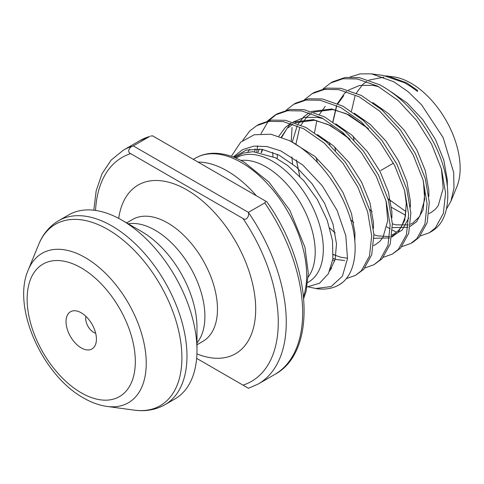 <?xml version="1.0" encoding="UTF-8"?>
<svg xmlns="http://www.w3.org/2000/svg" width="484" height="484" viewBox="0 0 484 484"><rect width="100%" height="100%" fill="white"/><g stroke="black" fill="none" stroke-linecap="round" stroke-linejoin="round"><path stroke-width="0.73" d="M95.669 333.24A11.307 6.528 60 0 1 93.69 332.387A11.307 6.528 60 0 1 85.946 316.397M81.227 347.893A21.484 12.402 60 0 1 66.29 324.909A21.484 12.402 60 0 1 75.806 310.837A21.484 12.402 60 0 1 81.227 312.809A21.484 12.402 60 0 1 95.421 344.802A21.484 12.402 60 0 1 81.227 347.893M196.982 350.283L196.982 327.432A78.275 45.194 60 0 0 141.637 231.564L141.63 231.564A78.275 45.194 60 0 1 141.637 231.564L121.847 220.135A106.262 61.353 60 0 1 121.847 220.141A106.262 61.353 60 0 1 196.982 350.283A106.262 61.353 60 0 1 174.978 398.925L164.965 404.703C155.745 409.881 145.509 411.69 134.268 410.142A104.75 60.476 -120 0 0 180.677 341.522A104.75 60.476 -120 0 0 107.841 229.458A104.75 60.476 -120 0 0 38.647 244.523L28.229 269.999A86.285 49.816 60 0 1 85.226 257.591A86.285 49.816 60 0 1 145.224 349.902A86.285 49.816 60 0 1 106.994 406.427L134.268 410.142M385.802 75.873L393.571 76.871A69.394 40.063 60 0 1 411.079 83.254A69.394 40.063 60 0 1 456.914 186.6L450.876 201.374L446.363 209.173M387.92 76.103L406.76 82.867L417.523 90.393L417.595 91.446L410.668 86.467L404.291 82.649L383.449 75.492L371.633 73.883L393.692 81.699L408.072 91.657L421.576 104.816L443.138 137.589L453.683 172.522L453.974 188.203L450.876 201.374M350.095 76.998L360.229 73.858L371.633 73.883M339.09 284.84L342.497 282.523A89.516 51.685 60 0 1 338.963 284.913A89.516 51.685 60 0 1 316.79 288.706L308.187 286.855M242.684 140.481L249.786 130.94L256.695 125.683L269.146 121.375L283.285 121.599L303.771 128.78L324.25 143.119L342.817 163.15L357.749 186.872L367.659 211.907L371.682 235.75L369.51 256.012L361.439 270.665L355.444 275.396L346.254 278.645M355.444 275.396L363.672 269.376L371.736 254.723L373.908 234.462L369.891 210.619L359.975 185.584L345.05 161.868L326.482 141.83L305.997 127.492L285.512 120.31L271.373 120.093L258.928 124.394M267.706 120.837L275.166 115.017L287.617 110.715L301.756 110.933L322.235 118.114L342.72 132.453L361.288 152.49L376.213 176.212L386.129 201.241L390.152 225.084L387.974 245.352L379.91 259.999L373.914 264.736L364.948 267.942M334.746 260.937L332.78 259.775M373.914 264.736L382.136 258.716L390.207 244.063L392.379 223.796L388.356 199.959L378.446 174.924L363.514 151.202L344.947 131.164L324.468 116.832L303.982 109.644L289.843 109.426L277.392 113.734L275.166 115.017M286.171 110.17L293.637 104.356L306.082 100.049L320.22 100.273L340.706 107.454L361.191 121.793L379.759 141.824L394.684 165.546L404.6 190.581L408.617 214.424L406.445 234.686L398.38 249.339L392.379 254.07L383.419 257.276M392.385 254.07L400.607 248.05L408.671 233.397L410.849 213.135L406.826 189.292L396.91 164.264L381.985 140.542L363.417 120.504L342.932 106.165L322.453 98.984L308.314 98.766L295.863 103.068L293.631 104.356M304.642 99.51L312.101 93.69L324.552 89.389L338.691 89.607L359.176 96.788L379.656 111.126L398.223 131.164L413.154 154.886L423.064 179.915L427.088 203.758L424.916 224.025L416.845 238.672L410.849 243.41L401.889 246.616M413.076 242.121L419.077 237.39L427.142 222.737L429.314 202.475L425.297 178.632L415.381 153.597L400.456 129.875L381.888 109.838L361.403 95.505L340.918 88.324L326.779 88.1L314.334 92.408L312.101 93.69M254.729 151.716L255.098 148.794M276.291 114.399L269.013 120.522M268.118 121.544L260.973 133.669M257.603 145.817L256.81 151.879M272.94 156.562L272.752 152.309M291.217 141.6L292.04 127.467M323.112 88.844L330.572 83.03L343.023 78.723L357.162 78.946L377.641 86.128L398.126 100.466L416.694 120.498L431.619 144.22L441.535 169.255L445.558 193.098L443.38 213.359L435.316 228.012L429.32 232.75L420.354 235.95M429.32 232.743L431.19 231.667A89.516 51.685 60 0 0 436.314 227.934C452.316 213.988 451.657 177.132 433.852 142.937C420.021 116.535 402.029 97.175 379.873 84.839L359.388 77.658L345.249 77.44L332.798 81.742L330.572 83.03M307.098 286.915L319.482 283.285L328.376 273.732L332.865 259.109L332.514 240.705L327.208 220.232L317.377 199.571L303.807 180.744L287.671 165.516L275.366 157.736L252.975 151.661L243.107 153.156L234.813 157.615M233.264 157.004L242.599 149.617L254.076 146.083L267.017 146.573L280.847 150.917L302.681 164.923L322.193 185.681L337.07 210.371L345.8 235.714L347.518 258.571L342.4 276.189L331.183 286.558L315.453 288.524M342.497 282.523C356.762 270.774 359.364 242.248 348.196 212.228C337.59 182.335 313.608 152.738 289.196 140.529L270.883 134.219L254.245 134.746L240.736 142.145L231.34 156.308M197.998 162.067A92.045 53.143 60 0 1 227.177 170.937A92.045 53.143 60 0 1 256.357 195.754M93.793 210.213L96.183 190.75L101.997 173.841L111.138 160.107L123.335 150.179A134.982 77.93 60 0 1 133.288 145.92L248.365 212.361A134.982 77.93 60 0 1 258.317 383.969L274.688 374.519A134.982 77.93 -120 0 0 264.736 202.905L248.365 212.361C249.629 215.725 246.35 221.303 243.01 218.502L130.65 153.628C126.578 152.151 129.682 146.543 133.288 145.92L149.665 136.47A134.982 77.93 -120 0 0 139.713 140.723L149.665 136.47M274.688 374.519C317.915 351.553 311.896 264.863 266.872 201.828L152.557 135.829L150.56 136.095M196.643 358.366L248.365 388.228M395.803 231.836L392.379 230.124M390.164 228.896L386.764 226.821M164.965 404.703A106.262 61.353 60 0 0 181.258 319.555A106.262 61.353 60 0 0 111.834 225.919A106.262 61.353 60 0 0 58.703 220.656L68.716 214.878A106.262 61.353 60 0 1 121.847 220.135L141.637 231.564M264.736 202.905L265.843 201.235M81.227 392.808A76.49 44.165 -120 0 0 135.32 361.578A76.49 44.165 -120 0 0 81.227 267.894A76.49 44.165 -120 0 0 27.14 299.124A76.49 44.165 -120 0 0 81.227 392.808M235.968 158.099A71.82 41.467 60 0 1 272.534 161.263A71.82 41.467 60 0 1 319.628 225.151A71.82 41.467 60 0 1 307.776 282.468M240.911 160.428A69.394 40.063 60 0 1 266.133 166.932A69.394 40.063 60 0 1 308.828 220.311A69.394 40.063 60 0 1 308.229 277.023M193.31 159.357L195.56 158.062A92.045 53.143 60 0 1 241.583 162.618A92.045 53.143 60 0 1 303.577 296.438M126.62 222.894L132.537 219.476A70.361 40.626 60 0 1 167.718 222.961A70.361 40.626 60 0 1 213.686 284.967A70.361 40.626 60 0 1 202.905 341.353L196.982 344.765M118.713 218.405A97.387 56.229 60 0 1 186.83 189.867A97.387 56.229 60 0 1 255.504 303.19A97.387 56.229 60 0 1 196.915 353.864M127.849 223.88A70.361 40.626 60 0 1 155.146 230.227A70.361 40.626 60 0 1 198.821 285.372A70.361 40.626 60 0 1 196.982 342.92M130.65 153.628A129.325 74.669 -120 0 0 95.542 210.443M243.01 385.137A129.325 74.669 -120 0 0 243.01 218.502M353.163 136.282L354.01 139.979M388.023 198.791L390.594 201.102M447.325 185.747L447.307 179.848L443.804 160.089L435.394 139.338L422.816 119.675L407.201 103.086L391.229 91.887M378.651 86.666L372.783 85.347L359.709 85.438L348.462 90.115M346.598 91.512L344.59 93.303L337.439 103.534M336.598 105.433L332.835 121.811M334.692 146.948L335.539 150.639M369.552 209.457L372.123 211.762M428.86 196.407L428.842 190.508L425.339 170.749L416.93 149.998L404.346 130.335L388.731 113.746L372.759 102.554M316.227 157.609L317.31 162.249M350.688 219.748L353.659 222.422M373.92 234.77L377.653 235.889L389.735 236.597M391.858 236.15L402.156 230.063L408.684 218.066M410.39 207.073L410.371 201.175L406.869 181.415L398.459 160.658L385.875 141.001L370.26 124.406L354.294 113.214M295.857 143.657L295.815 144.311M296.353 159.944L299.777 176.345M329.761 228.018L335.188 233.088M391.919 217.733L391.901 211.835L388.398 192.075L379.988 171.324L367.41 151.661L351.795 135.072L335.823 123.88M323.245 118.653L317.377 117.334L304.303 117.424L293.056 122.101L313.378 119.645L330.584 125.537L349.617 139.011M291.193 123.499L289.184 125.295L281.343 137.063M277.386 154.323L277.199 158.704M333.252 254.596L340.712 257.216L347.548 258.226M373.454 228.4L373.43 222.501L369.933 202.736L361.524 181.984L348.94 162.328L333.325 145.732L317.353 134.54M262.213 149.362L261.136 152.569M330.566 268.904L331.231 268.892M354.857 241.123L354.966 233.161L351.463 213.402L343.053 192.65L330.469 172.988L314.854 156.399L291.477 141.745M249.841 149.247L247.784 152.043M329.689 271.076L335.176 259.339L336.495 243.827L332.992 224.062L324.582 203.31L312.005 183.654L296.389 167.059L279.177 155.213L261.971 149.32L246.398 150.004L233.832 157.221M391.544 207.37L405.586 215.283M329.513 142.574L329.876 144.94M392.439 227.619L408.03 227.286M410.196 226.397L416.621 221.708L423.179 209.602L424.837 192.82L423.149 180.217M373.975 238.279L389.559 237.946M391.731 237.063L398.151 232.374L404.715 220.262L406.366 203.486L404.684 190.877M368.088 128.345L349.055 114.871L331.842 108.979L311.527 111.441M309.179 112.687L303.649 116.94L298.217 123.91M297.224 125.701L292.263 142.06M291.84 156.858L292.572 163.901M290.715 123.353L285.179 127.607L278.844 136.192M332.95 258.396L336.713 259.527L344.777 260.555M259.333 148.981L258.081 152.036M28.229 269.999C11.64 307.304 42.519 375.409 83.569 397.981C91.349 402.494 99.159 405.308 106.994 406.427M410.849 243.41L413.082 242.121M256.695 125.683L258.922 124.394M303.758 298.325L306.13 291.241L308.32 273.387L304.938 247.239L289.843 210.31L269.116 182.274L244.408 162.34C234.123 156.405 224.14 153.374 214.442 153.259C207.509 153.228 201.211 154.832 195.56 158.062M123.335 150.179L139.713 140.723M58.703 220.656C49.61 226.052 42.925 234.008 38.647 244.523M380.751 170.477L393.444 163.15M248.48 388.295L258.317 383.969M331.709 268.1L330.814 268.197M261.469 152.642L262.643 149.435M335.95 255.485L333.258 254.409M281.785 137.226L285.699 130.668M288.282 127.709L292.838 124.037M295.083 122.761L314.515 120.244L328.231 124.557L345.038 135.139L350.089 139.495M386.05 200.963L387.738 220.716L382.983 237.384L379.922 241.292L375.675 244.517L373.551 245.527M335.176 233.016L329.743 227.958M299.82 176.388L296.426 159.992M296.008 143.73L299.578 128.109M300.981 125.066L306.85 116.94L311.309 113.377M313.553 112.094L332.804 109.547L346.423 113.764L368.554 128.823M404.515 190.291L406.257 203.068L405.344 216.511L401.411 226.784L398.55 230.463L394.327 233.754L392.016 234.867M353.641 222.356L350.664 219.682M317.359 162.297L316.276 157.657M314.515 132.574L316.863 120.685M319.452 114.405L325.218 106.383M422.986 179.637L423.524 182.299L424.662 199.65L419.682 216.439L412.773 223.106L410.486 224.201M408.321 224.915L395.93 224.848L392.379 223.85M372.111 211.689L369.528 209.384M335.587 150.687L334.746 146.991M332.986 121.914L336.513 106.782M337.923 103.739L343.688 95.717M441.456 168.977L443.169 188.349L438.286 205.561L435.418 209.215L431.184 212.476L428.957 213.541M406.112 211.302L404.237 210.383L387.999 198.724M354.058 140.027L353.211 136.331M351.457 111.247L354.984 96.122M356.387 93.079L362.486 84.73L366.715 81.385M368.959 80.108L383.987 77.125"/></g></svg>
